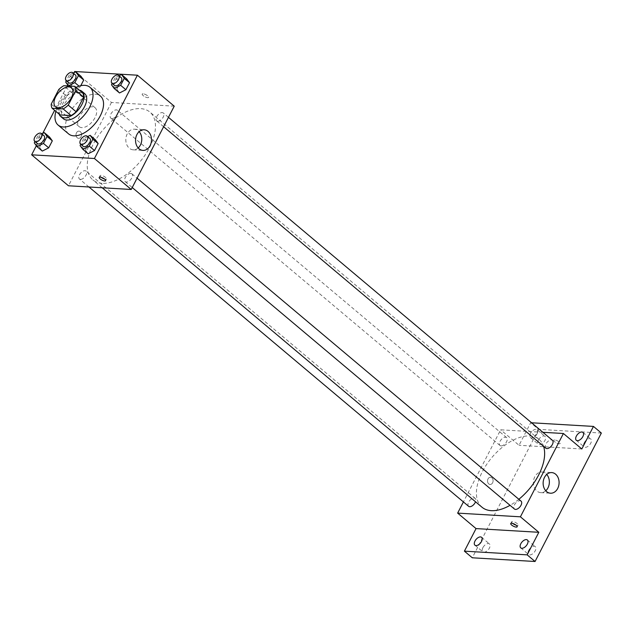 <?xml version="1.0" encoding="UTF-8"?>
<svg xmlns="http://www.w3.org/2000/svg" width="633" height="633" viewBox="0 0 633 633"><rect width="100%" height="100%" fill="white"/><g stroke="black" fill="none" stroke-linecap="round" stroke-linejoin="round"><path stroke-width="0.47" stroke-dasharray="3.17 2.37" d="M81.792 127.637A12.359 6.813 130.1 0 1 79.212 126.679A12.359 6.813 130.1 0 1 81.95 112.84A12.359 6.813 130.1 0 1 95.116 107.768A12.359 6.813 130.1 0 1 93.819 119.692A12.359 6.813 130.1 0 1 81.792 127.637M58.766 89.506L66.655 96.145L59.114 110.759L51.226 104.121M60.056 114.905A15.952 8.791 130.1 0 1 59.114 110.759M66.655 96.145A15.952 8.791 130.1 0 1 71.703 92.347L63.814 85.708M82.709 92.996L71.703 92.347M79.339 90.155A16.474 9.084 -49.9 0 0 60.926 103.337A16.474 9.084 -49.9 0 0 59.154 114.154M63.411 118.775A16.474 9.084 130.1 0 1 63.553 105.545A16.474 9.084 130.1 0 1 84.616 93.557M55.862 111.376A24.711 13.625 130.1 0 1 76.047 87.386M68.625 133.927A24.711 13.625 130.1 0 1 74.108 106.241A24.711 13.625 130.1 0 1 100.441 96.097M73.206 73.072L69.29 75.05L74.552 79.473L80.937 76.237L74.552 79.473L70.928 86.492L73.697 90.266L80.082 87.03L80.771 85.708L80.082 87.03L79.062 86.175M119.028 75.77L115.111 77.756L120.373 82.179L126.758 78.943L120.373 82.179L116.749 89.19L119.518 92.964L116.749 89.19L111.495 84.767M74.069 72.629L67.739 84.893M67.217 85.914L54.612 110.324M42.68 133.444L36.35 145.709M41.818 133.879L37.901 135.866L43.163 140.289L49.548 137.052L43.163 140.289L39.539 147.307L42.308 151.081L39.539 147.307L34.285 142.884M87.639 136.586L83.722 138.572L88.984 142.995L95.369 139.751L88.984 142.995L85.36 150.005L88.129 153.779L85.36 150.005L80.106 145.582M174.233 106.17L111.463 102.475L74.647 71.505M111.463 102.475L68.467 185.778M77.218 137.765A3.6 2.777 93.4 0 0 78.579 138.326A3.6 2.777 93.4 0 0 81.562 134.892A3.6 2.777 93.4 0 0 78.998 131.126A3.6 2.777 93.4 0 0 76.158 133.642A3.6 2.777 93.4 0 0 77.218 137.765A3.6 2.777 93.4 0 0 78.579 138.326A3.6 2.777 93.4 0 0 81.57 134.892A3.6 2.777 93.4 0 0 79.006 131.126A3.6 2.777 93.4 0 0 76.166 133.642A3.6 2.777 93.4 0 0 77.226 137.765M102.071 183.325A44.318 24.442 130.1 0 1 92.822 179.891A44.318 24.442 130.1 0 1 102.649 130.248A44.318 24.442 130.1 0 1 149.871 112.057A44.318 24.442 130.1 0 1 145.218 154.84A44.318 24.442 130.1 0 1 102.071 183.325M157.712 121.259A5.151 2.841 130.1 0 1 156.636 120.856A5.151 2.841 130.1 0 1 157.783 115.087A5.151 2.841 130.1 0 1 163.267 112.975A5.151 2.841 130.1 0 1 162.728 117.944A5.151 2.841 130.1 0 1 157.712 121.259M111.891 118.553A5.151 2.841 130.1 0 1 110.815 118.157A5.151 2.841 130.1 0 1 111.962 112.389A5.151 2.841 130.1 0 1 117.445 110.277A5.151 2.841 130.1 0 1 116.907 115.246A5.151 2.841 130.1 0 1 111.891 118.553M80.502 179.368A5.151 2.841 130.1 0 1 79.426 178.973A5.151 2.841 130.1 0 1 80.573 173.205A5.151 2.841 130.1 0 1 86.056 171.092A5.151 2.841 130.1 0 1 85.518 176.061A5.151 2.841 130.1 0 1 80.502 179.368M130.802 173.395A5.151 2.841 -49.9 0 0 125.793 176.702A5.151 2.841 -49.9 0 0 125.247 181.671A5.151 2.841 -49.9 0 0 130.738 179.558A5.151 2.841 -49.9 0 0 131.878 173.79A5.151 2.841 -49.9 0 0 130.802 173.395M143.105 93.795A3.6 1.139 -152.7 0 0 142.203 94.08A3.6 1.139 -152.7 0 0 144.878 96.746A3.6 1.139 -152.7 0 0 148.605 97.387A3.6 1.139 -152.7 0 0 146.88 95.267A3.6 1.139 -152.7 0 0 143.105 93.795A3.6 1.139 -152.7 0 0 142.196 94.08A3.6 1.139 -152.7 0 0 144.878 96.746A3.6 1.139 -152.7 0 0 148.605 97.387A3.6 1.139 -152.7 0 0 146.88 95.274A3.6 1.139 -152.7 0 0 143.098 93.795M101.233 177.327A3.6 1.139 27.3 0 1 100.101 175.634A3.6 1.139 27.3 0 1 103.828 176.275A3.6 1.139 27.3 0 1 106.51 178.941A3.6 1.139 27.3 0 1 105.608 179.226A3.6 1.139 27.3 0 1 104.485 179.004M138.184 147.956A10.334 7.968 -86.6 0 1 133.191 149.823A10.334 7.968 -86.6 0 1 129.306 148.217A10.334 7.968 -86.6 0 1 126.268 136.396A10.334 7.968 -86.6 0 1 134.41 129.195A10.334 7.968 -86.6 0 1 139.141 131.632M481.998 507.223A44.318 24.442 130.1 0 1 491.825 457.58A44.318 24.442 130.1 0 1 539.055 439.389A44.318 24.442 130.1 0 1 543.565 446.297M518.854 499.279A44.318 24.442 130.1 0 1 510.056 505.332M521.054 501.13A5.151 2.841 -49.9 0 0 519.978 500.727A5.151 2.841 -49.9 0 0 514.969 504.034A5.151 2.841 -49.9 0 0 514.423 509.011M501.067 445.893A5.151 2.841 130.1 0 1 499.999 445.49A5.151 2.841 130.1 0 1 501.138 439.721A5.151 2.841 130.1 0 1 506.622 437.609A5.151 2.841 130.1 0 1 506.084 442.578A5.151 2.841 130.1 0 1 501.067 445.893M468.61 506.305A5.151 2.841 130.1 0 1 469.749 500.537A5.151 2.841 130.1 0 1 475.233 498.424A5.151 2.841 130.1 0 1 475.533 501.787M545.82 448.196A5.151 2.841 130.1 0 1 546.959 442.427A5.151 2.841 130.1 0 1 552.443 440.315M542.916 432.299L500.64 429.807L463.411 501.937M601.35 433.059L538.58 429.356L530.691 422.725L519.044 445.284L500.64 429.807M538.58 429.356L472.289 557.792M488.747 483.897A3.6 2.777 93.4 0 0 490.1 484.459A3.6 2.777 93.4 0 0 493.091 481.025A3.6 2.777 93.4 0 0 490.528 477.258A3.6 2.777 93.4 0 0 487.687 479.774A3.6 2.777 93.4 0 0 488.747 483.897A3.6 2.777 93.4 0 0 490.108 484.459A3.6 2.777 93.4 0 0 493.091 481.025A3.6 2.777 93.4 0 0 490.528 477.258A3.6 2.777 93.4 0 0 487.687 479.774A3.6 2.777 93.4 0 0 488.747 483.897M581.814 448.987L519.044 445.284M554.627 439.927A3.6 1.139 -152.7 0 0 553.725 440.212A3.6 1.139 -152.7 0 0 556.407 442.878A3.6 1.139 -152.7 0 0 560.134 443.519A3.6 1.139 -152.7 0 0 558.409 441.399A3.6 1.139 -152.7 0 0 554.627 439.927A3.6 1.139 -152.7 0 0 553.725 440.212A3.6 1.139 -152.7 0 0 556.407 442.878A3.6 1.139 -152.7 0 0 560.134 443.519A3.6 1.139 -152.7 0 0 558.409 441.407A3.6 1.139 -152.7 0 0 554.627 439.927M512.754 523.459A3.6 1.139 27.3 0 1 511.63 521.766A3.6 1.139 27.3 0 1 515.357 522.407A3.6 1.139 27.3 0 1 518.039 525.073A3.6 1.139 27.3 0 1 517.137 525.358A3.6 1.139 27.3 0 1 516.006 525.137M545.765 490.773A10.334 7.968 -86.6 0 1 540.78 492.64A10.334 7.968 -86.6 0 1 536.887 491.034A10.334 7.968 -86.6 0 1 533.856 479.213A10.334 7.968 -86.6 0 1 541.99 472.012A10.334 7.968 -86.6 0 1 546.73 474.449M537.061 433.827A5.151 2.841 130.1 0 1 530.478 437.577A5.151 2.841 130.1 0 1 531.617 431.809A5.151 2.841 130.1 0 1 537.108 429.696A5.151 2.841 130.1 0 1 537.061 433.827M531.601 422.781L530.691 422.725M584.235 442.784A5.151 2.841 -49.9 0 0 584.188 446.914A5.151 2.841 -49.9 0 0 590.771 443.163A5.151 2.841 -49.9 0 0 590.818 439.033A5.151 2.841 -49.9 0 0 584.235 442.784M528.69 550.386A5.151 2.841 -49.9 0 0 528.65 554.524A5.151 2.841 -49.9 0 0 535.233 550.773A5.151 2.841 -49.9 0 0 535.273 546.643A5.151 2.841 -49.9 0 0 528.69 550.386M482.868 547.687A5.151 2.841 -49.9 0 0 482.829 551.818A5.151 2.841 -49.9 0 0 489.412 548.075A5.151 2.841 -49.9 0 0 489.451 543.937A5.151 2.841 -49.9 0 0 482.868 547.687M538.414 440.077A5.151 2.841 -49.9 0 0 538.366 444.216A5.151 2.841 -49.9 0 0 544.95 440.465A5.151 2.841 -49.9 0 0 544.997 436.335A5.151 2.841 -49.9 0 0 538.414 440.077M83.722 138.572L80.779 144.269M83.176 146.286A5.151 2.841 130.1 0 1 84.316 140.518A5.151 2.841 130.1 0 1 89.807 138.405M88.984 142.995L85.36 150.005M115.111 77.756L112.168 83.453M114.565 85.471A5.151 2.841 130.1 0 1 115.704 79.703A5.151 2.841 130.1 0 1 121.196 77.59M120.373 82.179L116.749 89.19M37.901 135.866L34.957 141.57M37.355 143.588A5.151 2.841 130.1 0 1 38.494 137.82A5.151 2.841 130.1 0 1 43.986 135.707M43.163 140.289L39.539 147.307M69.29 75.05L66.346 80.755M68.744 82.773A5.151 2.841 130.1 0 1 69.883 77.004A5.151 2.841 130.1 0 1 75.374 74.892M74.552 79.473L70.928 86.492L65.674 82.068M70.928 86.492L73.697 90.266L68.617 85.993M73.697 90.266L80.082 87.03M55.546 106.771L79.212 126.679M71.45 87.86L95.116 107.768M100.101 175.634L99.199 177.39M106.51 178.941L105.608 180.69M133.191 149.823L142.923 150.393M134.41 129.195L144.134 129.773M539.055 439.389L149.871 112.057M102.182 187.764L92.822 179.891M125.247 181.671L132.234 187.542M131.878 173.79L137.076 178.166M506.622 437.609L117.445 110.277M499.999 445.49L110.815 118.157M475.233 498.424L86.056 171.092M88.96 186.988L79.426 178.973M168.465 117.35L163.267 112.975M163.623 126.727L156.636 120.856M511.63 521.766L510.728 523.523M518.039 525.073L517.137 526.822M540.78 492.64L550.504 493.21M541.99 472.012L551.723 472.59M530.478 437.577L538.366 444.216M537.108 429.696L544.997 436.335M474.94 545.187L482.829 551.818M481.563 537.306L489.451 543.937M520.761 547.885L528.65 554.524M527.384 540.004L535.273 546.643M576.299 440.275L584.188 446.914M582.93 432.394L590.818 439.033"/><path stroke-width="0.95" d="M58.125 107.729A12.359 6.813 130.1 0 1 55.546 106.771A12.359 6.813 130.1 0 1 58.283 92.932A12.359 6.813 130.1 0 1 71.45 87.86A12.359 6.813 130.1 0 1 70.152 99.785A12.359 6.813 130.1 0 1 58.125 107.729M68.229 105.125L75.77 90.511A15.952 8.791 130.1 0 0 74.821 86.357L63.814 85.708A15.952 8.791 130.1 0 0 58.766 89.506L51.226 104.121A15.952 8.791 130.1 0 0 52.167 108.275L63.181 108.923A15.952 8.791 130.1 0 0 68.229 105.125L76.118 111.756L83.659 97.15L75.77 90.511M52.167 108.275L60.056 114.905L71.07 115.554L63.181 108.923M74.821 86.357L82.709 92.996A15.952 8.791 130.1 0 1 83.659 97.15M76.118 111.756A15.952 8.791 130.1 0 1 71.07 115.554M59.154 114.154A16.474 9.084 -49.9 0 0 60.784 116.559A16.474 9.084 -49.9 0 0 78.342 109.802A16.474 9.084 -49.9 0 0 81.989 91.342A16.474 9.084 -49.9 0 0 79.339 90.155M81.989 91.342L84.616 93.557A16.474 9.084 130.1 0 1 82.891 109.462A16.474 9.084 130.1 0 1 66.853 120.048A16.474 9.084 130.1 0 1 63.411 118.775L60.784 116.559M76.047 87.386A24.711 13.625 130.1 0 1 89.926 87.251A24.711 13.625 130.1 0 1 87.33 111.107A24.711 13.625 130.1 0 1 63.268 126.988A24.711 13.625 130.1 0 1 58.109 125.073A24.711 13.625 130.1 0 1 55.862 111.376M89.926 87.251L100.441 96.097A24.711 13.625 130.1 0 1 97.846 119.953A24.711 13.625 130.1 0 1 73.784 135.842A24.711 13.625 130.1 0 1 68.625 133.927L58.109 125.073M66.346 80.755L65.674 82.068L68.435 85.843L74.829 82.607L78.445 75.588L83.706 80.019L80.771 85.708L83.706 80.019L80.937 76.237L75.675 71.814L73.206 73.072M112.168 83.453L111.495 84.767L114.257 88.541L119.518 92.964L125.904 89.728L129.528 82.717L126.758 78.943L121.496 74.512L119.028 75.77M36.35 145.709L31.65 154.816L94.42 158.511L137.416 75.208L74.647 71.505L74.069 72.629M67.739 84.893L67.217 85.914M54.612 110.324L42.68 133.444M34.957 141.57L34.285 142.884L37.046 146.658L42.308 151.081L48.694 147.845L52.317 140.835L49.548 137.052L44.286 132.629L41.818 133.879M80.779 144.269L80.106 145.582L82.868 149.356L88.129 153.779L94.515 150.543L98.139 143.533L95.369 139.751L90.108 135.327L87.639 136.586M137.416 75.208L174.233 106.17L131.229 189.481L68.467 185.778L31.65 154.816M131.229 189.481L94.42 158.511M139.038 148.787A10.334 7.968 -86.6 0 1 136 136.973A10.334 7.968 -86.6 0 1 144.134 129.773A10.334 7.968 -86.6 0 1 151.485 140.55A10.334 7.968 -86.6 0 1 142.923 150.393A10.334 7.968 -86.6 0 1 139.038 148.787M104.706 180.975A3.6 1.139 27.3 0 1 100.924 179.503A3.6 1.139 27.3 0 1 99.199 177.39A3.6 1.139 27.3 0 1 102.926 178.023A3.6 1.139 27.3 0 1 105.608 180.69A3.6 1.139 27.3 0 1 104.706 180.975M104.485 179.004A3.6 1.139 27.3 0 1 101.233 177.327M139.141 131.632A10.334 7.968 -86.6 0 1 138.184 147.956M510.056 505.332A44.318 24.442 130.1 0 1 491.248 510.657A44.318 24.442 130.1 0 1 481.998 507.223L102.182 187.764M543.565 446.297A44.318 24.442 130.1 0 1 518.854 499.279M132.234 187.542L514.423 509.011A5.151 2.841 -49.9 0 0 519.915 506.898A5.151 2.841 -49.9 0 0 521.054 501.13L137.076 178.166M475.533 501.787A5.151 2.841 130.1 0 1 469.678 506.709A5.151 2.841 130.1 0 1 468.61 506.305L88.96 186.988M168.465 117.35L552.443 440.315A5.151 2.841 130.1 0 1 551.905 445.284A5.151 2.841 130.1 0 1 546.888 448.591A5.151 2.841 130.1 0 1 545.82 448.196L163.623 126.727M463.411 501.937L457.643 513.118L520.413 516.813L563.41 433.502L542.916 432.299M527.17 554.856L535.059 561.495L472.289 557.792L464.4 551.161L527.17 554.856L538.818 532.298L520.413 516.813M457.643 513.118L476.048 528.595L464.4 551.161M535.059 561.495L601.35 433.059L593.461 426.42L531.601 422.781M563.41 433.502L581.814 448.987L593.461 426.42M546.619 491.604A10.334 7.968 -86.6 0 1 543.581 479.79A10.334 7.968 -86.6 0 1 551.723 472.59A10.334 7.968 -86.6 0 1 559.074 483.367A10.334 7.968 -86.6 0 1 550.504 493.21A10.334 7.968 -86.6 0 1 546.619 491.604M476.048 528.595L538.818 532.298M516.235 527.107A3.6 1.139 27.3 0 1 512.453 525.635A3.6 1.139 27.3 0 1 510.728 523.523A3.6 1.139 27.3 0 1 514.455 524.156A3.6 1.139 27.3 0 1 517.137 526.822A3.6 1.139 27.3 0 1 516.235 527.107M516.006 525.137A3.6 1.139 27.3 0 1 512.754 523.459M546.73 474.449A10.334 7.968 -86.6 0 1 545.765 490.773M582.882 436.533A5.151 2.841 130.1 0 1 576.299 440.275A5.151 2.841 130.1 0 1 577.438 434.507A5.151 2.841 130.1 0 1 582.93 432.394A5.151 2.841 130.1 0 1 582.882 436.533M481.523 541.437A5.151 2.841 130.1 0 1 474.94 545.187A5.151 2.841 130.1 0 1 476.079 539.419A5.151 2.841 130.1 0 1 481.563 537.306A5.151 2.841 130.1 0 1 481.523 541.437M527.344 544.135A5.151 2.841 130.1 0 1 520.761 547.885A5.151 2.841 130.1 0 1 521.901 542.117A5.151 2.841 130.1 0 1 527.384 540.004A5.151 2.841 130.1 0 1 527.344 544.135M82.868 149.356L89.253 146.12L92.877 139.11L90.108 135.327M87.172 136.19L89.807 138.405A5.151 2.841 130.1 0 1 89.261 143.374A5.151 2.841 130.1 0 1 84.252 146.682A5.151 2.841 130.1 0 1 83.176 146.286L80.549 144.071A5.151 2.841 130.1 0 1 81.689 138.303A5.151 2.841 130.1 0 1 87.172 136.19A5.151 2.841 130.1 0 1 86.634 141.167A5.151 2.841 130.1 0 1 81.617 144.474A5.151 2.841 130.1 0 1 80.549 144.071M88.129 153.779L94.515 150.543L89.253 146.12M94.515 150.543L98.139 143.533L92.877 139.11M98.139 143.533L95.369 139.751M114.257 88.541L120.65 85.305L124.266 78.294L121.496 74.512M118.561 75.374L121.196 77.59A5.151 2.841 130.1 0 1 120.65 82.559A5.151 2.841 130.1 0 1 115.641 85.866A5.151 2.841 130.1 0 1 114.565 85.471L111.938 83.255A5.151 2.841 130.1 0 1 113.078 77.487A5.151 2.841 130.1 0 1 118.561 75.374A5.151 2.841 130.1 0 1 118.023 80.351A5.151 2.841 130.1 0 1 113.006 83.659A5.151 2.841 130.1 0 1 111.938 83.255M119.518 92.964L125.904 89.728L120.65 85.305M125.904 89.728L129.528 82.717L124.266 78.294M129.528 82.717L126.758 78.943M37.046 146.658L43.44 143.422L47.056 136.404L44.286 132.629M41.351 133.492L43.986 135.707A5.151 2.841 130.1 0 1 43.44 140.676A5.151 2.841 130.1 0 1 38.431 143.984A5.151 2.841 130.1 0 1 37.355 143.588L34.728 141.373A5.151 2.841 130.1 0 1 35.867 135.604A5.151 2.841 130.1 0 1 41.351 133.492A5.151 2.841 130.1 0 1 40.813 138.461A5.151 2.841 130.1 0 1 35.804 141.768A5.151 2.841 130.1 0 1 34.728 141.373M42.308 151.081L48.694 147.845L43.44 143.422M48.694 147.845L52.317 140.835L47.056 136.404M52.317 140.835L49.548 137.052M78.445 75.588L75.675 71.814M72.74 72.676L75.374 74.892A5.151 2.841 130.1 0 1 74.829 79.861A5.151 2.841 130.1 0 1 69.82 83.168A5.151 2.841 130.1 0 1 68.744 82.773L66.117 80.557A5.151 2.841 130.1 0 1 67.256 74.789A5.151 2.841 130.1 0 1 72.74 72.676A5.151 2.841 130.1 0 1 72.202 77.645A5.151 2.841 130.1 0 1 67.193 80.953A5.151 2.841 130.1 0 1 66.117 80.557M79.062 86.175L74.829 82.607M83.706 80.019L80.937 76.237"/></g></svg>
